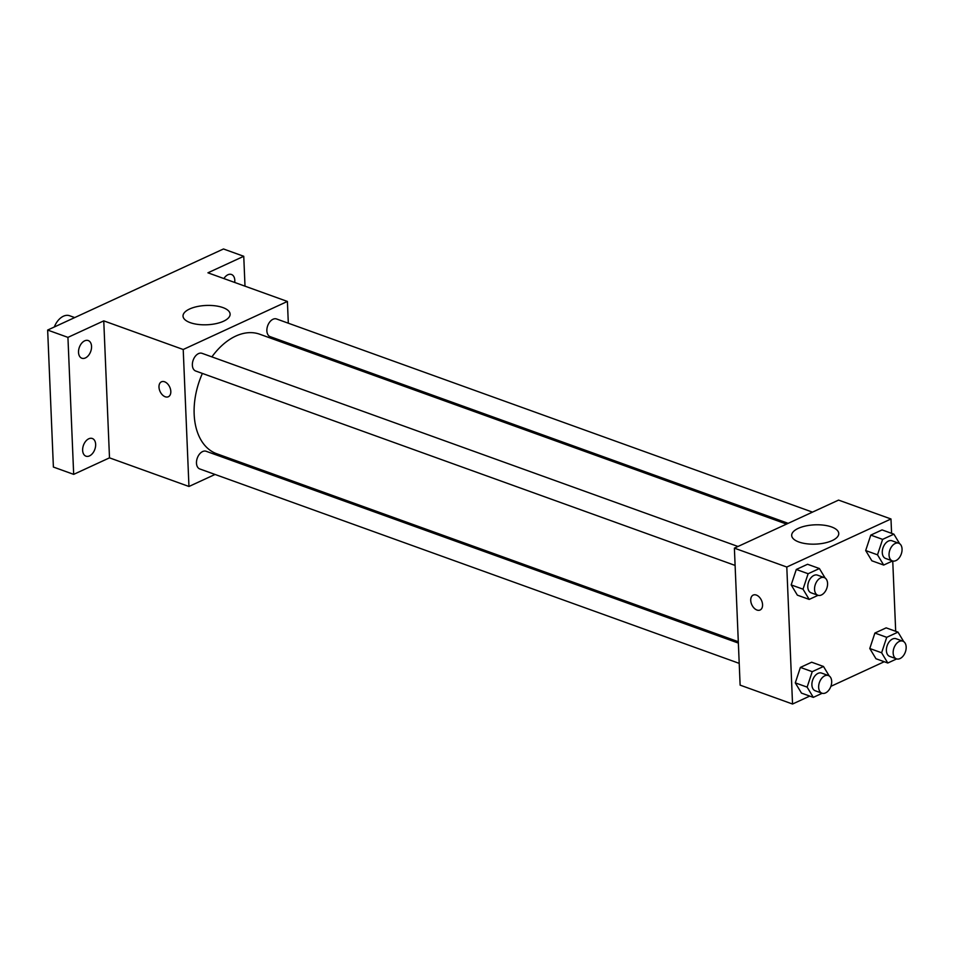 <?xml version="1.0" encoding="UTF-8"?>
<svg xmlns="http://www.w3.org/2000/svg" width="953" height="953" viewBox="0 0 953 953"><rect width="100%" height="100%" fill="white"/><g stroke="black" fill="none" stroke-linecap="round" stroke-linejoin="round"><path stroke-width="1.43" d="M74.727 317.575L69.617 315.741A16.439 10.59 109.8 0 0 54.309 326.986M215.044 474.451L188.956 486.483L109.5 457.845L73.679 474.368L53.392 467.053L47.65 330.06L223.467 248.971L243.754 256.286L245.004 286.162M240.99 462.491L239.358 463.241M89.499 455.903A9.399 6.052 -70.2 0 1 85.961 456.177A9.399 6.052 -70.2 0 1 82.792 447.827A9.399 6.052 -70.2 0 1 88.784 438.773A9.399 6.052 -70.2 0 1 92.322 438.499A9.399 6.052 -70.2 0 1 95.491 446.838A9.399 6.052 -70.2 0 1 89.499 455.903M85.389 357.947A9.399 6.052 -70.2 0 1 81.851 358.233A9.399 6.052 -70.2 0 1 78.682 349.882A9.399 6.052 -70.2 0 1 84.674 340.829A9.399 6.052 -70.2 0 1 88.224 340.555A9.399 6.052 -70.2 0 1 91.393 348.893A9.399 6.052 -70.2 0 1 85.389 357.947M109.5 457.845L103.758 320.863L67.937 337.374L47.65 330.06M73.679 474.368L67.937 337.374M188.956 486.483L183.214 349.501L103.758 320.863M183.214 349.501L287.401 301.446L207.933 272.808L243.754 256.286M190.231 322.65A23.563 9.661 177.6 0 1 183.024 316.098A23.563 9.661 177.6 0 1 206.158 305.46A23.563 9.661 177.6 0 1 230.114 314.121A23.563 9.661 177.6 0 1 215.974 323.651A23.563 9.661 177.6 0 1 190.231 322.65M223.907 278.562A9.399 6.052 -70.2 0 1 227.934 274.75A9.399 6.052 -70.2 0 1 231.472 274.476A9.399 6.052 -70.2 0 1 234.7 282.445M202.393 373.421A63.506 40.896 109.8 0 0 194.162 414.269A63.506 40.896 109.8 0 0 216.641 453.711L738.313 641.726M786.535 524.09L259.716 334.217A63.506 40.896 109.8 0 0 211.888 356.875M287.401 301.446L288.318 323.21M289.164 343.485L289.224 344.855M812.48 512.13L276.561 318.969A9.399 6.052 109.8 0 0 269.925 321.757A9.399 6.052 109.8 0 0 266.864 330.822A9.399 6.052 109.8 0 0 270.187 336.647L788.167 523.34M738.361 643.084L206.17 451.281A9.399 6.052 109.8 0 0 199.534 454.057A9.399 6.052 109.8 0 0 196.473 463.122A9.399 6.052 109.8 0 0 199.796 468.959L739.218 663.371M735.108 565.427L195.699 371.015A9.399 6.052 -70.2 0 1 193.185 360.115A9.399 6.052 -70.2 0 1 202.06 353.337L737.991 546.486M170.813 391.409A8.22 5.313 65.2 0 1 168.347 396.746A8.22 5.313 65.2 0 1 160.08 391.504A8.22 5.313 65.2 0 1 161.462 381.808A8.22 5.313 65.2 0 1 167.478 383.737A8.22 5.313 65.2 0 1 170.813 391.409M168.347 396.734A8.22 5.313 65.2 0 1 160.08 391.492A8.22 5.313 65.2 0 1 161.462 381.808M809.752 696.083L792.539 704.029L740.124 685.136L734.382 548.142L838.569 500.099L890.984 518.98L891.591 533.346M884.241 661.727L830.885 686.339M871.852 560.793L865.681 550.548L870.78 535.109L882.061 529.904L870.78 535.109L865.681 550.548L871.852 560.793L883.693 565.058L877.51 554.825L882.609 539.374L893.89 534.168L899.62 543.663M801.473 693.105L795.29 682.86L800.389 667.41L811.67 662.216L800.389 667.41L795.29 682.86L801.473 693.105L813.302 697.37L807.131 687.125L812.23 671.674L823.499 666.481L829.229 675.963M892.747 561.007L895.689 631.291M792.539 704.029L786.797 567.035L890.984 518.98M875.962 658.737L869.779 648.505L874.89 633.054L886.159 627.86L874.89 633.054L869.779 648.505L875.962 658.737L887.791 663.014L881.62 652.769L886.719 637.319L898 632.125L903.718 641.607M797.363 595.149L791.181 584.916L796.291 569.465L807.56 564.271L796.291 569.465L791.181 584.916L797.363 595.149L809.192 599.413L803.022 589.18L808.12 573.73L819.401 568.536L825.119 578.018M786.797 567.035L734.382 548.142M798.888 542.007A23.563 9.661 177.6 0 1 791.681 535.467A23.563 9.661 177.6 0 1 814.815 524.829A23.563 9.661 177.6 0 1 838.759 533.489A23.563 9.661 177.6 0 1 824.619 543.007A23.563 9.661 177.6 0 1 798.888 542.007M762.567 604.678A8.22 5.313 65.2 0 1 760.089 610.015A8.22 5.313 65.2 0 1 751.822 604.774A8.22 5.313 65.2 0 1 753.204 595.089A8.22 5.313 65.2 0 1 759.219 597.007A8.22 5.313 65.2 0 1 762.567 604.678M760.089 610.015A8.22 5.313 65.2 0 1 751.834 604.774A8.22 5.313 65.2 0 1 753.204 595.077M818.091 595.315L809.192 599.413M824.25 577.578L817.483 575.135A9.399 6.052 109.8 0 0 810.848 577.923A9.399 6.052 109.8 0 0 807.787 586.977A9.399 6.052 109.8 0 0 811.11 592.814L817.877 595.256A9.399 6.052 109.8 0 0 826.751 588.466A9.399 6.052 109.8 0 0 824.25 577.578A9.399 6.052 109.8 0 0 817.614 580.353A9.399 6.052 109.8 0 0 814.553 589.419A9.399 6.052 109.8 0 0 817.877 595.256M803.022 589.18L791.181 584.916M808.12 573.73L796.291 569.465M819.401 568.536L807.56 564.271M892.58 560.96L883.693 565.058M898.739 543.222L891.972 540.78A9.399 6.052 109.8 0 0 885.337 543.567A9.399 6.052 109.8 0 0 882.275 552.621A9.399 6.052 109.8 0 0 885.611 558.458L892.365 560.888A9.399 6.052 109.8 0 0 901.24 554.11A9.399 6.052 109.8 0 0 898.739 543.222A9.399 6.052 109.8 0 0 892.103 545.998A9.399 6.052 109.8 0 0 889.042 555.063A9.399 6.052 109.8 0 0 892.365 560.888M877.51 554.825L865.681 550.548M882.609 539.374L870.78 535.109M893.89 534.168L882.061 529.904M822.189 693.272L813.302 697.37M828.348 675.522L821.593 673.08A9.399 6.052 109.8 0 0 814.958 675.868A9.399 6.052 109.8 0 0 811.896 684.921A9.399 6.052 109.8 0 0 815.22 690.758L821.986 693.2A9.399 6.052 109.8 0 0 830.861 686.41A9.399 6.052 109.8 0 0 828.348 675.522A9.399 6.052 109.8 0 0 821.712 678.31A9.399 6.052 109.8 0 0 818.651 687.363A9.399 6.052 109.8 0 0 821.986 693.2M807.131 687.125L795.29 682.86M812.23 671.674L800.389 667.41M823.499 666.481L811.67 662.216M896.678 658.904L887.791 663.014M902.848 641.166L896.082 638.724A9.399 6.052 109.8 0 0 889.447 641.512A9.399 6.052 109.8 0 0 886.385 650.565A9.399 6.052 109.8 0 0 889.709 656.403L896.475 658.845A9.399 6.052 109.8 0 0 905.35 652.055A9.399 6.052 109.8 0 0 902.848 641.166A9.399 6.052 109.8 0 0 896.213 643.942A9.399 6.052 109.8 0 0 893.152 653.008A9.399 6.052 109.8 0 0 896.475 658.845M881.62 652.769L869.779 648.505M886.719 637.319L874.89 633.054M898 632.125L886.159 627.86"/></g></svg>
